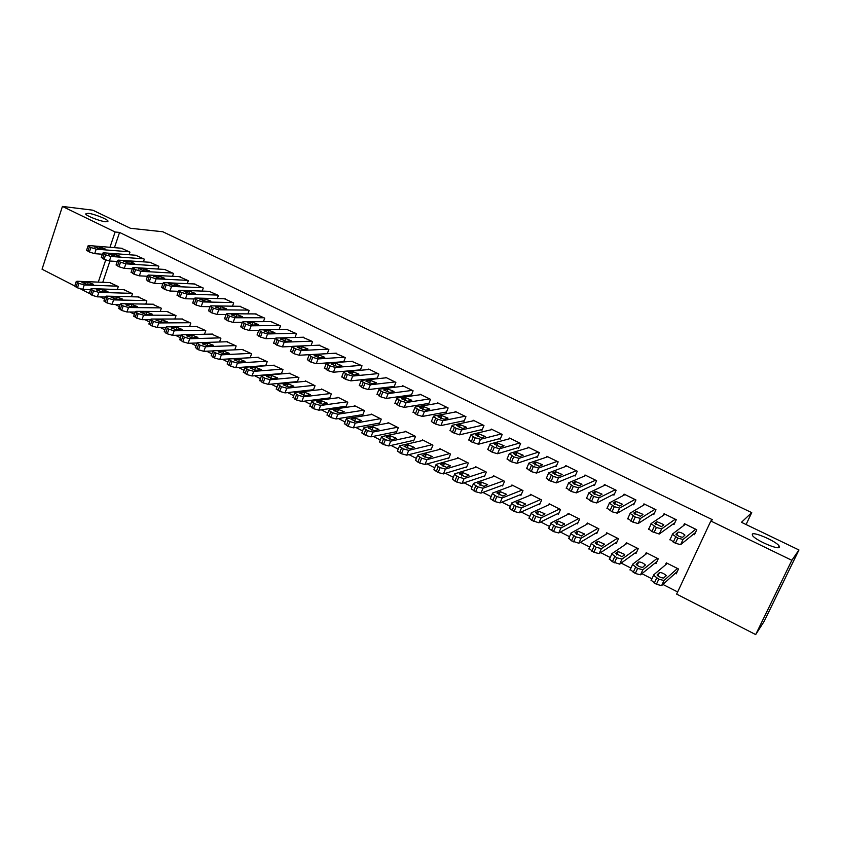 <?xml version="1.0" encoding="UTF-8"?>
<svg xmlns="http://www.w3.org/2000/svg" width="841" height="841" viewBox="0 0 841 841"><rect width="100%" height="100%" fill="white"/><g stroke="black" fill="none" stroke-linecap="round" stroke-linejoin="round"><path stroke-width="1.26" d="M105.672 221.761C100.09 221.267 86.423 215.969 85.624 213.982L88.095 213.267C93.803 213.835 107.175 219.038 108.016 221.025L105.672 221.761M779.386 547.26C778.156 550.119 755.134 540.038 752.495 535.496L752.285 534.161C753.841 531.512 776.338 541.383 779.123 545.967L779.386 547.26M100.436 296.915L104.578 299.028M115.133 304.421L119.411 306.608M129.977 312.011L134.413 314.282M144.978 319.685L149.561 322.029M160.147 327.433L164.889 329.861M175.475 335.265L180.373 337.777M190.97 343.191L196.037 345.777M206.644 351.202L211.858 353.872M222.476 359.296L227.869 362.05M238.497 367.485L244.048 370.324M254.686 375.759L260.416 378.692M271.065 384.127L276.962 387.144M287.622 392.6L293.698 395.701M304.368 401.157L310.623 404.353M321.304 409.809L327.748 413.11M338.439 418.566L345.062 421.961M355.764 427.428L362.576 430.907M373.288 436.384L380.3 439.969M391.023 445.457L398.224 449.136M408.968 454.624L416.369 458.408M427.123 463.906L434.723 467.785M445.488 473.294L453.288 477.278M464.074 482.797L472.085 486.886M482.881 492.405L491.102 496.611M501.919 502.14L510.361 506.45M521.189 511.99L529.841 516.416M540.7 521.956L549.572 526.498M560.442 532.048L569.536 536.705M580.427 542.266L589.751 547.039M600.663 552.611L610.219 557.499M621.152 563.092L630.95 568.096M641.904 573.688L651.933 578.818M662.918 584.432L677.646 591.959M89.272 293.393L80.789 289.052M74.754 285.961L42.05 269.215L62.434 206.423L115.112 231.99L109.971 247.286M62.434 206.423L92.825 210.187L130.418 228.279L162.839 231.769L751.728 512.621L741.447 522.303L798.95 549.972L764.217 621.257L755.691 634.577L676.648 594.103L710.834 521.01L791.844 560.316L755.691 634.577M746.072 524.532L751.728 512.621M131.459 296.757L132.5 293.698L123.848 289.725M143.412 261.845L144.337 259.165L135.601 255.222M160.221 311.506L161.356 308.248L152.515 304.211M172.5 276.3L173.498 273.451L164.584 269.446M189.582 326.581L190.812 323.102L181.782 318.991M202.187 291.081L203.27 288.032L194.155 283.953M219.543 341.993L220.889 338.261L211.659 334.087M232.494 306.187L233.672 302.918L224.358 298.776M250.828 353.357L221.383 354.849L219.711 359.454L250.134 357.719L251.606 353.746L242.166 349.499M263.433 321.651L264.726 318.129L255.201 313.914M281.346 373.909L282.975 369.567L273.325 365.246M281.115 373.93L280.516 373.625M295.023 337.472L296.452 333.667L286.707 329.378M312.505 389.804L313.315 390.213L315.028 385.725L305.346 380.847L305.146 381.351M327.286 353.683L328.863 349.551L318.897 345.188M345.199 406.35L346.029 406.771L347.785 402.24L337.882 397.246L337.672 397.804M360.242 370.303L361.998 365.772L351.801 361.346M360.116 370.313L359.38 369.945M378.618 423.254L379.459 423.685L381.278 419.123L371.154 414.024L370.913 414.624M393.189 386.566L394.04 386.986L395.88 382.371L385.63 377.346L385.42 377.882M412.784 440.547L413.646 440.978L415.507 436.384L405.162 431.17L404.889 431.832M427.754 403.564L428.626 403.995L430.518 399.328L420.037 394.198L419.806 394.786M447.727 458.229L448.61 458.671L450.524 454.035L439.938 448.705L439.633 449.451M463.107 420.942L464.001 421.383L465.946 416.684L455.233 411.438L454.96 412.09M483.47 476.311L484.374 476.763L486.34 472.095L475.512 466.639L475.154 467.48M499.281 438.729L500.195 439.181L502.193 434.44L491.228 429.068L490.923 429.814M520.043 494.813L520.968 495.286L522.986 490.576L511.906 484.984L511.486 485.951M536.306 456.926L537.241 457.388L539.291 452.616L528.074 447.118L527.706 447.959M557.467 513.756L558.413 514.229L560.495 509.488L549.152 503.77L548.658 504.894M574.193 475.554L575.16 476.027L577.262 471.212L565.783 465.588L565.352 466.576M595.785 533.141L596.753 533.636L598.897 528.842L587.281 522.986L586.671 524.353M612.994 494.624L613.983 495.107L616.148 490.25L604.385 484.49L603.859 485.688M635.029 552.989L636.017 553.494L638.224 548.668L626.324 542.676L625.557 544.369M652.732 514.166L653.741 514.66L655.98 509.762L643.933 503.864L643.249 505.346M675.218 573.331L676.238 573.846L678.498 568.979L666.314 562.839L665.273 565.078M693.447 534.182L694.477 534.687L696.779 529.746L684.437 523.701L683.523 525.667M710.834 521.01L712.422 519.717L119.559 232.431L114.439 247.664M109.94 261.015L102.77 282.313M672.968 524.111L673.988 524.605L676.259 519.696L664.054 513.725L663.286 515.417M655.002 563.102L656.001 563.607L658.24 558.771L646.203 552.695L645.31 554.629M632.747 504.337L633.746 504.821L635.943 499.953L624.043 494.119L623.444 495.444M615.286 543.013L616.274 543.507L618.44 538.703L606.687 532.774L606.004 534.287M593.483 485.036L594.45 485.509L596.595 480.674L584.968 474.986L584.495 476.069M576.516 523.386L577.473 523.869L579.586 519.107L568.106 513.325L567.559 514.555M555.144 466.187L556.09 466.65L558.172 461.856L546.818 456.295L546.419 457.21M538.65 504.232L539.586 504.705L541.636 499.975L530.419 494.319L529.967 495.36M517.688 447.769L518.613 448.232L520.632 443.47L509.541 438.045L509.215 438.834M501.646 485.509L502.561 485.972L504.558 481.283L493.604 475.764L493.215 476.658M481.094 429.783L481.998 430.235L483.964 425.514L473.126 420.206L472.842 420.899M465.494 467.218L466.387 467.67L468.332 463.013L457.62 457.62L457.294 458.408M445.331 412.206L446.214 412.637L448.127 407.959L437.53 402.776L437.288 403.386M430.161 449.336L431.034 449.777L432.915 445.162L422.445 439.885L422.161 440.589M410.366 395.018L411.238 395.438L413.099 390.802L402.744 385.725L402.524 386.282M395.606 431.853L396.458 432.285L398.298 427.712L388.058 422.55L387.806 423.181M376.19 378.219L377.031 378.629L378.839 374.024L368.715 369.062L368.516 369.567M361.819 414.76L362.65 415.181L364.437 410.639L354.429 405.593L354.198 406.161M343.675 361.935L345.346 357.614L335.254 353.22M328.768 398.035L329.577 398.445L331.322 393.945L321.525 389.005L321.325 389.53M311.065 345.525L312.568 341.562L302.718 337.241M296.421 381.667L297.22 382.077L298.912 377.609L289.146 373.257M279.138 329.514L280.505 325.856L270.876 321.609M265.651 365.782L267.207 361.619L257.661 357.33M247.885 313.872L249.115 310.487L239.696 306.303M234.755 349.835L236.163 345.966L226.828 341.751M217.262 298.597L218.387 295.433L209.178 291.322M204.479 334.245L205.772 330.639L196.636 326.497M187.27 283.648L188.31 280.705L179.291 276.657M174.823 319.002L176.011 315.638L167.075 311.559M157.887 269.036L158.844 266.271L150.013 262.297M145.766 304.095L146.86 300.941L138.113 296.926M129.094 254.739L129.977 252.132L121.335 248.232M117.288 289.504L118.297 286.539L109.729 282.597M105.693 260.037L98.281 282.124M798.95 549.972L791.844 560.316M119.559 232.431L115.112 231.99M695.749 529.241L683.029 539.48L677.793 538.082L672.285 534.172L685.457 524.206M669.909 539.323L675.397 543.265L680.632 544.642L695.496 532.511M682.745 537.21C680.516 537.168 678.235 536.18 675.922 534.245L678.13 532.122C680.358 532.174 682.608 533.152 684.9 535.065L682.745 537.21M677.478 568.463L663.991 580.511L658.755 579.207L653.394 575.107L667.323 563.344M677.383 571.375L661.636 585.588L656.39 584.306L651.05 580.174M663.833 577.988L666.146 575.496C663.927 573.478 661.688 572.49 659.439 572.542L657.073 575.013C659.312 577.063 661.573 578.051 663.833 577.988M675.239 519.191L661.615 528.884L656.369 527.475L651.008 523.638L665.073 514.219M648.663 528.768L651.88 531.575L659.249 534.024L674.839 522.755M661.468 526.697L654.718 523.354L657.094 521.746L663.791 524.647L661.468 526.697M654.971 509.268L640.464 518.424L635.207 517.005L629.993 513.241L644.931 504.348M627.691 518.35L632.884 522.135L638.14 523.544L654.477 513.042M640.464 516.311L633.799 513.021L636.322 511.496L642.955 514.356L640.464 516.311M657.231 558.256L642.86 569.735L637.615 568.421L632.4 564.406L647.202 553.199M656.979 561.504L640.537 574.802L635.291 573.499L630.088 569.452M642.839 567.297L645.31 564.9C643.155 562.934 640.937 561.956 638.676 561.998L636.153 564.374C638.34 566.371 640.569 567.339 642.839 567.297M637.226 548.174L621.993 559.097L616.737 557.772L611.659 553.83L627.312 543.17M636.858 551.664L619.712 564.143L612.385 561.767L609.389 558.855M622.109 556.742L624.747 554.44L618.177 551.58L615.528 553.399L622.109 556.742M634.944 499.459L619.586 508.101L614.319 506.66L609.252 502.981L625.031 494.603M606.971 508.069L612.027 511.77L617.305 513.189L634.387 503.402M619.712 506.061L613.131 502.813L615.801 501.383L622.372 504.201L619.712 506.061M615.17 489.777L598.971 497.893L593.693 496.453L588.763 492.847L605.362 484.973M586.524 497.904L591.444 501.541L596.721 502.971L614.55 493.835M599.234 495.938L592.726 492.731L595.533 491.386L602.04 494.161L599.234 495.938M617.462 538.208L601.399 548.595L596.132 547.26L591.191 543.391L607.665 533.268M617 541.877L599.139 553.609L593.872 552.285L588.952 548.406M601.641 546.324L604.427 544.106L597.919 541.289L595.134 543.013L601.641 546.324M597.919 528.358L581.047 538.219L575.78 536.873L570.871 533.688L570.965 533.089L588.248 523.48M597.404 532.174L578.829 543.223L571.533 540.847L568.768 538.072M581.415 536.032L584.358 533.898L577.925 531.123L575.002 532.763L581.415 536.032M595.617 480.2L578.608 487.822L573.331 486.371L568.527 482.839L585.935 475.459M566.319 487.875L571.102 491.438L576.39 492.879L594.965 484.353M578.997 485.94L572.574 482.776L575.517 481.515L581.961 484.248L578.997 485.94M578.619 518.624L560.958 527.98L555.67 526.613L550.876 523.501L551.002 522.902L569.052 513.798M578.051 522.555L558.76 532.952L553.483 531.596L548.7 528.474L548.826 527.864M561.441 525.856L564.542 523.817L558.161 521.084L555.102 522.629L561.441 525.856M576.306 470.739L558.498 477.877L553.21 476.416L548.542 472.947L566.729 466.051M546.366 477.972L549.026 480.463L556.311 482.902L575.622 474.965M559.013 476.069L552.674 472.936L555.743 471.759L562.124 474.461L559.013 476.069M559.549 509.005L541.099 517.856L535.822 516.479L531.134 513.441L531.27 512.842L550.088 504.243M558.939 513.031L538.944 522.818L531.691 520.442L529.136 517.793M541.72 515.817L544.968 513.862L538.639 511.16L535.454 512.632L541.72 515.817M557.215 461.394L538.639 468.048L533.341 466.576L528.8 463.181L547.754 456.758M526.666 468.185L531.186 471.591L536.484 473.062L556.511 465.683M539.27 466.313L533.005 463.223L536.211 462.13L542.529 464.789L539.27 466.313M540.689 499.501L521.494 507.859L516.206 506.471L511.622 503.507L511.78 502.907L531.354 494.792M540.059 503.601L519.37 512.8L514.082 511.423L509.509 508.437L509.678 507.838M522.229 505.893L525.625 504.022L519.36 501.362L516.048 502.75L522.229 505.893M538.356 452.153L519.023 458.345L513.714 456.863L509.299 453.541L529 447.57M507.197 458.513L507.028 459.049L511.591 461.856L516.9 463.338L537.63 456.484M519.77 456.684L513.578 453.625L516.91 452.605L523.176 455.233L519.77 456.684M522.061 490.103L502.13 497.988L496.831 496.589L492.342 493.688L492.532 493.099L512.821 485.446M521.399 494.266L500.038 502.897L494.739 501.52L490.261 498.608L490.461 497.998M502.981 496.095L506.513 494.308L500.3 491.68L496.863 492.984L502.981 496.095M519.706 443.018L499.638 448.758L494.329 447.265L489.851 444.532L490.04 444.006L510.466 438.497M487.959 448.968L487.769 449.493L492.237 452.237L497.546 453.73L518.971 447.391M500.511 447.17L494.392 444.143L497.851 443.196L504.053 445.793L500.511 447.17M503.643 480.821L482.997 488.232L477.699 486.823L473.304 483.995L473.515 483.396L494.508 476.216M502.971 485.026L480.936 493.131L475.628 491.733L471.244 488.884L471.465 488.285M483.953 486.413L487.622 484.7L481.473 482.114L477.919 483.333L483.953 486.413M501.278 433.988L480.495 439.286L475.186 437.783L470.802 435.112L471.013 434.597L492.143 429.52M468.963 439.528L471.223 441.798L478.434 444.237L500.532 438.403M481.473 437.762L475.428 434.776L479.002 433.914L485.162 436.468L481.473 437.762M485.436 471.643L464.095 478.592L458.787 477.173L454.487 474.408L454.729 473.819L476.405 467.091M484.742 475.88L462.056 483.47L456.758 482.061L452.458 479.275L452.7 478.676M465.157 476.836L468.973 475.218L462.865 472.653L459.197 473.798L465.157 476.836M483.06 425.073L461.583 429.93L456.264 428.416L451.974 425.809L452.206 425.294L474.03 420.647M450.156 430.214L452.353 432.421L459.543 434.85L482.303 429.499M462.666 428.468L456.695 425.525L460.384 424.726L466.492 427.26L462.666 428.468M467.428 462.571L445.415 469.068L440.106 467.649L435.89 464.936L436.153 464.348L458.513 458.072M466.734 466.839L443.407 473.925L438.098 472.505L433.893 469.783L434.135 469.204M446.592 467.386L450.534 465.84L444.469 463.307L440.695 464.379L446.592 467.386M465.052 416.242L442.892 420.679L437.572 419.165L433.367 416.61L433.63 416.106L456.116 411.88M431.58 421.005L431.37 421.509L435.564 424.074L440.884 425.588L464.285 420.7M444.08 419.291L437.982 416.779L441.988 415.654L448.043 418.156L444.08 419.291M449.641 453.593L426.955 459.659L421.646 458.219L417.514 455.58L417.809 455.002L440.81 449.147M448.936 457.893L424.978 464.495L419.67 463.065L415.549 460.405L415.78 459.838M428.237 458.04L432.306 456.568L426.303 454.077L422.182 455.528L428.237 458.04M447.244 407.528L424.421 411.543L419.102 410.019L414.981 407.517L415.265 407.023L438.413 403.207M413.215 411.911L417.125 414.907L422.445 416.432L446.476 411.995M425.714 410.219L419.67 407.727L423.801 406.687L429.814 409.157L425.714 410.219M432.043 444.721L408.715 450.366L403.396 448.915L399.359 446.329L399.675 445.751L423.317 440.327M431.328 449.041L406.76 455.17L401.451 453.741L397.415 451.133L397.646 450.587M410.093 448.81L414.298 447.412L408.337 444.952L404.09 446.329L410.093 448.81M429.635 398.907L406.171 402.513L400.842 400.978L396.815 398.539L397.131 398.045L420.91 394.629M395.07 402.923L398.897 405.856L404.227 407.38L428.878 403.386M407.57 401.252L401.567 398.792L405.835 397.814L411.796 400.263L407.57 401.252M414.645 435.953L390.687 441.168L385.367 439.717L381.415 437.183L381.751 436.616L406.014 431.601M413.93 440.285L388.763 445.961L383.454 444.521L379.501 441.977L379.712 441.43M392.169 439.685L396.489 438.361L390.581 435.922L386.208 437.236L392.169 439.685M412.227 390.382L388.132 393.599L382.802 392.053L378.86 389.656L379.196 389.173L403.596 386.156M377.125 394.04L380.889 396.899L386.219 398.434L411.47 394.86M389.635 392.39L383.675 389.961L388.069 389.057L393.977 391.475L389.635 392.39M397.436 427.281L372.868 432.085L367.549 430.624L363.669 428.143L364.037 427.585L388.91 422.981M396.721 431.622L370.976 436.857L365.656 435.407L361.788 432.915L361.998 432.39M374.445 430.655L378.892 429.415L373.026 427.007L368.537 428.237L374.445 430.655M395.018 381.951L370.303 384.779L364.973 383.223L361.104 380.889L361.472 380.405L386.482 377.767M359.401 385.252L363.081 388.058L368.411 389.593L394.261 386.44M371.901 383.633L365.982 381.225L370.503 380.395L376.369 382.781L371.901 383.633M380.426 418.702L355.259 423.107L349.94 421.635L346.135 419.217L346.524 418.66L371.995 414.445M379.712 423.055L353.388 427.859L348.069 426.398L344.474 423.454M356.931 421.74L361.504 420.574L355.669 418.187L351.054 419.344L356.931 421.74M377.998 373.614L352.684 376.064L347.354 374.497L343.559 372.216L343.958 371.743L369.556 369.472M341.877 376.568L345.493 379.312L350.823 380.857L377.241 378.103M354.376 374.97L348.51 372.595L353.146 371.827L358.97 374.192L354.376 374.97M363.606 410.219L337.851 414.235L332.521 412.752L328.799 410.387L329.22 409.83L355.259 406.014M362.892 414.581L336.011 418.965L330.692 417.493L327.16 414.613M339.617 412.931L344.305 411.827L338.524 409.472L333.782 410.555L339.617 412.931M361.167 365.362L335.275 367.443L329.935 365.877L326.213 363.638L326.634 363.175L352.821 361.273M324.552 367.99L328.095 370.671L333.425 372.227L360.411 369.861M337.052 366.413L331.228 364.058L335.98 363.365L341.761 365.698L337.052 366.413M346.965 401.83L320.642 405.457L315.312 403.974L311.664 401.651L312.106 401.104L338.713 397.667M346.25 406.203L318.823 410.177L313.504 408.694L310.045 405.877M322.492 404.206L327.296 403.186L321.556 400.852L316.71 401.872L322.492 404.206M344.516 357.215L318.056 358.928L312.715 357.351L309.067 355.165L309.52 354.702L336.263 353.167M307.428 359.506L310.907 362.124L316.237 363.69L343.769 361.704M319.927 357.951L314.135 355.617L319.012 354.997L324.752 357.309L319.927 357.951M330.502 393.525L303.622 396.784L298.303 395.291L294.718 393.02L295.191 392.484L322.334 389.415M329.788 397.898L301.835 401.483L296.516 399.99L293.12 397.236M305.567 395.596L310.487 394.639L304.789 392.327L299.827 393.283L305.567 395.596M328.053 349.141L301.036 350.508L295.696 348.92L292.121 346.776L292.594 346.334L319.885 345.146M290.492 351.118L293.908 353.672L299.238 355.249L327.307 353.64M302.991 349.583L297.241 347.28L302.234 346.723L307.932 349.004L302.991 349.583M314.219 385.325L286.802 388.206L281.483 386.702L277.961 384.484L278.466 383.959L306.145 381.246M313.514 389.698L285.036 392.884L279.717 391.391L276.384 388.7M288.831 387.07L293.866 386.187L288.2 383.906L283.123 384.779L288.831 387.07M311.759 341.173L284.205 342.182L278.865 340.594L275.364 338.492L275.859 338.05L303.685 337.209M273.756 342.823L277.099 345.325L282.439 346.902L292.111 346.481M286.245 341.309L280.537 339.028L285.635 338.534L291.301 340.805L286.245 341.309M298.113 377.199L270.171 379.733L264.852 378.219L261.404 376.043L261.929 375.528L290.124 373.173M297.409 381.572L268.437 384.39L263.107 382.886L259.837 380.248M272.284 378.65L277.425 377.83L271.801 375.57L266.618 376.379L272.284 378.65M295.654 333.278L267.564 333.951L262.224 332.353L258.786 330.303L259.312 329.872L287.654 329.367M257.199 334.623L260.489 337.073L265.819 338.65L275.312 338.366M269.698 333.131L264.021 330.87L269.225 330.439L274.86 332.689L269.698 333.131M282.187 369.167L253.73 371.344L248.4 369.83L245.015 367.696L245.572 367.191L274.282 365.183M281.483 373.541L252.006 375.98L246.686 374.476L243.47 371.901M255.916 370.313L261.162 369.556L255.58 367.328L250.292 368.074L255.916 370.313M279.706 325.467L251.112 325.814L245.772 324.216L242.397 322.198L242.954 321.777L271.801 321.598M240.831 326.508L244.058 328.905L249.399 330.492L258.776 330.324L257.052 335.002M253.32 325.046L247.685 322.807L253.004 322.439L258.586 324.658L253.32 325.046M266.418 361.22L237.467 363.049L232.137 361.535L228.815 359.443L229.404 358.939L258.608 357.278M265.724 365.593L235.774 367.675L230.445 366.161L227.291 363.638M239.738 362.082L245.088 361.388L239.538 359.181L234.145 359.853L239.738 362.082M263.937 317.751L234.839 317.761L229.509 316.163L226.197 314.177L226.776 313.767L256.116 313.914M224.642 318.487L227.816 320.831L233.146 322.429L242.345 322.366M237.13 317.046L231.538 314.828L236.952 314.523L242.502 316.731L237.13 317.046M221.383 354.849L214.455 352.516L212.805 351.275L213.404 350.792L243.091 349.457M219.711 359.454L214.392 357.94L211.291 355.47M223.727 353.935L229.183 353.304L223.664 351.118L218.176 351.727L223.727 353.935M248.337 310.108L218.755 309.803L213.414 308.195L210.166 306.261L210.776 305.851L240.6 306.313M208.631 310.55L211.753 312.852L217.083 314.45L226.082 314.481M221.12 309.131L215.559 306.933L221.078 306.692L226.597 308.878L221.12 309.131M235.396 345.577L205.477 346.744L200.158 345.209L196.952 343.202L197.582 342.718L227.743 341.719M212.868 350.918L203.827 351.328L198.508 349.803L195.459 347.386M207.906 345.872L213.456 345.304L207.969 343.139L202.376 343.696L207.906 345.872M232.904 302.55L202.839 301.93L197.509 300.321L194.313 298.418L194.954 298.029L225.251 298.797M192.799 302.707L195.858 304.957L201.188 306.555L210.019 306.681M205.288 301.309L199.759 299.133L205.383 298.944L210.86 301.11L205.288 301.309M220.132 337.882L189.74 338.723L184.421 337.188L181.278 335.212L181.94 334.75L212.552 334.066M196.92 342.991L188.121 343.286L182.802 341.761L179.806 339.396M192.242 337.903L197.898 337.399L192.442 335.244L186.755 335.738L192.242 337.903M217.63 295.065L187.101 294.14L181.772 292.531L178.639 290.66L179.301 290.282L210.05 291.354M177.136 294.949L180.153 297.146L185.483 298.755L194.124 298.965M189.624 293.572L184.126 291.417L189.845 291.291L195.301 293.435L189.624 293.572M205.025 330.261L174.182 330.786L168.862 329.252L165.782 327.317L166.465 326.855L197.53 326.487M181.257 335.139L172.573 335.338L167.264 333.803L164.31 331.491M176.757 330.019L182.497 329.577L177.083 327.443L171.301 327.874L176.757 330.019M202.523 287.664L171.532 286.445L166.213 284.826L163.133 282.996L163.816 282.629L195.017 283.995M161.651 287.265L164.605 289.42L169.935 291.028L178.408 291.312M174.129 285.919L168.673 283.774L174.486 283.711L179.9 285.835L174.129 285.919M190.066 322.723L158.791 322.944L153.472 321.399L150.444 319.506L151.149 319.054L182.655 318.991M165.761 327.359L157.204 327.475L151.895 325.93L148.994 323.669M161.43 322.219L167.275 321.83L161.893 319.717L156.563 319.738L156.006 320.095L161.43 322.219M187.564 280.337L156.142 278.823L150.812 277.204L147.785 275.406L148.5 275.049L180.142 276.7M146.323 279.675L149.235 281.777L154.555 283.396L162.87 283.753M158.802 278.339L153.935 275.932L159.285 276.216L164.668 278.318L158.802 278.339M175.275 315.27L143.559 315.175L138.25 313.63L135.275 311.769L136.011 311.328L167.937 311.569M150.381 319.664L142.003 319.685L136.694 318.14L133.845 315.932M146.281 314.502L152.21 314.177L146.86 312.085L141.456 312.043L140.878 312.4L146.281 314.502M172.762 273.083L140.91 271.296L135.58 269.656L132.615 267.901L133.351 267.554L165.414 269.488M131.164 272.158L134.024 274.219L139.343 275.848L147.501 276.258M143.643 270.855L138.818 268.468L144.242 268.794L149.603 270.886L143.643 270.855M160.631 307.88L128.494 307.501L123.185 305.945L120.263 304.116L121.03 303.685L153.367 304.221M135.18 312.043L126.959 311.99L121.651 310.445L118.844 308.269M131.28 306.86L137.304 306.597L131.984 304.526L126.518 304.442L125.919 304.778L131.28 306.86M158.108 265.914L125.835 263.832L120.515 262.203L117.603 260.479L118.36 260.142L150.844 262.35M116.163 264.726L118.98 266.744L124.3 268.374L132.289 268.836M128.641 263.443L123.869 261.088L129.367 261.456L134.686 263.527L128.641 263.443M146.134 300.573L113.598 299.901L108.289 298.334L105.409 296.547L106.197 296.127L138.944 296.947M120.137 304.495L112.074 304.379L106.765 302.823L104.011 300.7M116.447 299.312L122.555 299.102L117.267 297.041L111.727 296.915L111.107 297.241L116.447 299.312M143.611 258.807L110.928 256.463L105.609 254.823L102.749 253.13L103.538 252.805L136.421 255.286M101.33 257.367L104.095 259.354L109.414 260.983L117.256 261.498M113.798 256.106L109.078 253.782L114.639 254.192L119.937 256.253L113.798 256.106M131.785 293.341L98.849 292.384L93.54 290.818L90.723 289.062L91.532 288.652L124.668 289.756M105.251 297.031L97.346 296.841L92.047 295.286L89.335 293.204M101.761 291.838L107.963 291.68L102.697 289.64L97.093 289.462L96.452 289.788L101.761 291.838M129.262 251.785L96.179 249.167L90.87 247.527L88.053 245.866L88.862 245.551L122.145 248.295M86.644 250.092L89.367 252.027L94.686 253.667L102.381 254.234M99.112 248.852L94.444 246.55L100.068 247.012L105.335 249.052L99.112 248.852M117.593 286.182L84.258 284.941L78.959 283.375L76.184 281.651L77.025 281.251L110.539 282.629M90.534 289.63L82.775 289.388L77.477 287.822L74.807 285.782M87.233 284.437L93.519 284.342L88.284 282.324L82.618 282.092L81.955 282.408L87.233 284.437M680.632 544.642L683.029 539.48M675.397 543.265L677.793 538.082M673.242 542.193L675.638 537.021M678.13 532.122L676.784 535.044M663.991 580.511L661.636 585.588M656.621 578.124L654.266 583.212M658.755 579.207L656.39 584.306M657.904 575.864L659.439 572.542M659.249 534.024L661.615 528.884M654.004 532.626L656.369 527.475M651.88 531.575L654.235 526.424M657.094 521.746L655.749 524.689M638.14 523.544L640.464 518.424M632.884 522.135L635.207 517.005M630.792 521.094L633.105 515.964M636.322 511.496L634.987 514.45M642.86 569.735L640.537 574.802M635.512 567.349L633.189 572.416M637.615 568.421L635.291 573.499M637.152 565.341L638.676 561.998M621.993 559.097L619.712 564.143M614.666 556.71L612.385 561.767M616.737 557.772L614.456 562.818M616.653 554.934L618.177 551.58M617.305 513.189L619.586 508.101M612.027 511.77L614.319 506.66M609.956 510.739L612.248 505.641M615.801 501.383L614.477 504.348M596.721 502.971L598.971 497.893M591.444 501.541L593.693 496.453M589.394 500.521L591.644 495.444M595.533 491.386L594.219 494.35M601.399 548.595L599.139 553.609M594.082 546.208L591.833 551.233M596.132 547.26L593.872 552.285M596.416 544.663L597.919 541.289M581.047 538.219L578.829 543.223M573.751 535.833L571.533 540.847M575.78 536.873L573.551 541.877M576.421 534.498L577.925 531.123M576.39 492.879L578.608 487.822M571.102 491.438L573.331 486.371M569.084 490.429L571.302 485.373M575.517 481.515L574.214 484.479M560.958 527.98L558.76 532.952M553.672 525.593L551.496 530.576M555.67 526.613L553.483 531.596M556.679 524.458L558.161 521.084M556.311 482.902L558.498 477.877M551.023 481.451L553.21 476.416M549.026 480.463L551.212 475.417M555.743 471.759L554.461 474.723M541.099 517.856L538.944 522.818M533.846 515.48L531.691 520.442M535.822 516.479L533.667 521.452M537.178 514.534L538.639 511.16M536.484 473.062L538.639 468.048M531.186 471.591L533.341 466.576M529.22 470.613L531.375 465.599M536.211 462.13L534.939 465.084M521.494 507.859L519.37 512.8M514.261 505.483L512.137 510.424M516.206 506.471L514.082 511.423M517.909 504.726L519.36 501.362M516.9 463.338L519.023 458.345M511.591 461.856L513.714 456.863M509.646 460.889L511.77 455.896M516.91 452.605L515.659 455.549M502.13 497.988L500.038 502.897M494.907 495.612L492.815 500.532M496.831 496.589L494.739 501.52M498.871 495.034L500.3 491.68M497.546 453.73L499.638 448.758M492.237 452.237L494.329 447.265M490.314 451.281L492.405 446.308M497.851 443.196L496.611 446.129M482.997 488.232L480.936 493.131M475.796 485.856L473.735 490.755M477.699 486.823L475.628 491.733M480.064 485.446L481.473 482.114M478.434 444.237L480.495 439.286M473.115 442.734L475.186 437.783M471.223 441.798L473.283 436.836M479.002 433.914L477.793 436.815M464.095 478.592L462.056 483.47M456.905 476.216L454.876 481.094M458.787 477.173L456.758 482.061M461.478 475.974L462.865 472.653M459.543 434.85L461.583 429.93M454.235 433.346L456.264 428.416M452.353 432.421L454.382 427.48M460.384 424.726L459.197 427.617M445.415 469.068L443.407 473.925M438.245 466.692L436.248 471.559M440.106 467.649L438.098 472.505M443.112 466.597L444.469 463.307M440.884 425.588L442.892 420.679M435.564 424.074L437.572 419.165M433.714 423.149L435.712 418.24M441.988 415.654L440.821 418.513M426.955 459.659L424.978 464.495M419.806 457.283L417.84 462.13M421.646 458.219L419.67 463.065M424.968 457.336L426.303 454.077M422.445 416.432L424.421 411.543M417.125 414.907L419.102 410.019M415.286 414.003L417.262 409.104M423.801 406.687L422.655 409.514M408.715 450.366L406.76 455.17M401.588 447.99L399.643 452.815M403.396 448.915L401.451 453.741M407.033 448.179L408.337 444.952M404.227 407.38L406.171 402.513M398.897 405.856L400.842 400.978M397.089 404.952L399.033 400.085M405.835 397.814L404.71 400.621M390.687 441.168L388.763 445.961M383.58 438.802L381.656 443.606M385.367 439.717L383.454 444.521M386.261 437.32L386.471 436.784M389.299 439.118L390.581 435.922M386.219 398.434L388.132 393.599M380.889 396.899L382.802 392.053M379.091 396.016L381.015 391.16M388.069 389.057L386.965 391.822M372.868 432.085L370.976 436.857M365.782 429.719L363.89 434.503M367.549 430.624L365.656 435.407M368.6 428.342L368.821 427.796M371.775 430.161L373.026 427.007M368.411 389.593L370.303 384.779M363.081 388.058L364.973 383.223M361.315 387.175L363.207 382.35M370.503 380.395L369.43 383.128M355.259 423.107L353.388 427.859M348.185 420.742L346.324 425.504M349.94 421.635L348.069 426.398M351.139 419.48L351.37 418.913M354.45 421.299L355.669 418.187M350.823 380.857L352.684 376.064M345.493 379.312L347.354 374.497M343.738 378.439L345.598 373.635M353.146 371.827L352.095 374.529M337.851 414.235L336.011 418.965M330.797 411.869L328.957 416.61M332.521 412.752L330.692 417.493M333.888 410.713L334.119 410.124M337.325 412.542L338.524 409.472M333.425 372.227L335.275 367.443M328.095 370.671L329.935 365.877M326.371 369.809L328.2 365.015M331.554 363.69L331.343 364.216M335.98 363.365L334.96 366.024M320.642 405.457L318.823 410.177M313.609 403.102L311.79 407.822M315.312 403.974L313.504 408.694M316.826 402.04L317.057 401.441M320.389 403.88L321.556 400.852M316.237 363.69L318.056 358.928M310.907 362.124L312.715 357.351M309.194 361.273L311.002 356.51M314.481 355.259L314.282 355.796M319.012 354.997L318.014 357.604M303.622 396.784L301.835 401.483M296.61 394.429L294.823 399.128M298.303 395.291L296.516 399.99M299.964 393.472L300.195 392.852M303.654 395.312L304.789 392.327M299.238 355.249L301.036 350.508M293.908 353.672L295.696 348.92M292.216 352.842L294.003 348.09M297.609 346.923L297.409 347.47M302.234 346.723L301.257 349.288M286.802 388.206L285.036 392.884M279.811 385.851L278.045 390.539M281.483 386.702L279.717 391.391M283.28 384.989L283.522 384.369M287.096 386.828L288.2 383.906M282.439 346.902L284.205 342.182M277.099 345.325L278.865 340.594M275.438 344.495L277.194 339.764M280.936 338.681L280.726 339.238M285.635 338.534L284.689 341.057M270.171 379.733L268.437 384.39M263.191 377.378L261.456 382.045M264.852 378.219L263.107 382.886M266.786 376.61L267.028 375.969M270.728 378.45L271.801 375.57M265.819 338.65L267.564 333.951M260.489 337.073L262.224 332.353M258.839 336.253L260.573 331.543M264.431 330.534L264.221 331.102M269.225 330.439L268.311 332.92M253.73 371.344L252.006 375.98M246.77 368.999L245.057 373.646M248.4 369.83L246.686 374.476M250.481 368.316L250.723 367.675M254.529 370.156L255.58 367.328M249.399 330.492L251.112 325.814M244.058 328.905L245.772 324.216M242.429 328.095L244.142 323.407M248.127 322.471L247.916 323.049M253.004 322.439L252.111 324.868M237.467 363.049L235.774 367.675M230.529 360.705L228.836 365.33M232.137 361.535L230.445 366.161M234.355 360.127L234.597 359.464M238.518 361.945L239.538 359.181M233.146 322.429L234.839 317.761M227.816 320.831L229.509 316.163M226.197 320.032L227.89 315.354M231.99 314.502L231.78 315.091M236.952 314.523L236.09 316.899M214.455 352.516L212.794 357.12M216.053 353.325L214.392 357.94M218.408 352.011L218.649 351.338M222.686 353.83L223.664 351.118M217.083 314.45L218.755 309.803M211.753 312.852L213.414 308.195M210.155 312.053L211.816 307.407M216.032 306.618L215.822 307.217M221.078 306.692L220.247 309.025M205.477 346.744L203.827 351.328M198.571 344.4L196.931 348.994M200.158 345.209L198.508 349.803M202.628 343.99L202.87 343.307M207.023 345.788L207.969 343.139M201.188 306.555L202.839 301.93M195.858 304.957L197.509 300.321M194.282 304.169L195.932 299.533M200.253 298.818L200.042 299.428M205.383 298.944L204.573 301.225M189.74 338.723L188.121 343.286M182.854 336.389L181.236 340.962M184.421 337.188L182.802 341.761M187.028 336.053L187.27 335.37M191.517 337.84L192.442 335.244M185.483 298.755L187.101 294.14M180.153 297.146L181.772 292.531M178.586 296.368L180.205 291.753M184.642 291.112L184.431 291.722M189.845 291.291L189.067 293.509M174.182 330.786L172.573 335.338M167.317 328.453L165.719 333.015M168.862 329.252L167.264 333.803M171.596 328.2L171.837 327.506M176.19 329.977L177.083 327.443M169.935 291.028L171.532 286.445M164.605 289.42L166.213 284.826M163.059 288.652L164.657 284.058M169.209 283.48L168.988 284.1M174.486 283.711L173.73 285.877M158.791 322.944L157.204 327.475M151.948 320.61L150.371 325.152M153.472 321.399L151.895 325.93M156.321 320.432L156.563 319.738M161.03 322.198L161.893 319.717M154.555 283.396L156.142 278.823M149.235 281.777L150.812 277.204M147.701 281.02L149.278 276.447M153.935 275.932L153.724 276.552M159.285 276.216L158.55 278.318M143.559 315.175L142.003 319.685M136.736 312.852L135.18 317.372M138.25 313.63L136.694 318.14M141.214 312.757L141.456 312.043M146.019 314.492L146.86 312.085M139.343 275.848L140.91 271.296M134.024 274.219L135.58 269.656M132.51 273.472L134.066 268.91M138.818 268.468L138.607 269.099M144.242 268.794L143.538 270.844M128.494 307.501L126.959 311.99M121.693 305.178L120.158 309.677M123.185 305.945L121.651 310.445M126.276 305.146L126.518 304.442M131.175 306.86L131.984 304.526M124.3 268.374L125.835 263.832M118.98 266.744L120.515 262.203M117.488 265.998L119.023 261.456M123.869 261.088L123.659 261.709M129.367 261.456L128.684 263.443M113.598 299.901L112.074 304.379M106.807 297.577L105.293 302.066M108.289 298.334L106.765 302.823M111.485 297.63L111.727 296.915M116.489 299.312L117.267 297.041M109.414 260.983L110.928 256.463M104.095 259.354L105.609 254.823M102.613 258.618L104.126 254.087M109.078 253.782L108.867 254.403M114.639 254.192L113.987 256.116M98.849 292.384L97.346 296.841M92.079 290.071L90.586 294.529M93.54 290.818L92.047 295.286M96.852 290.177L97.093 289.462M101.95 291.838L102.697 289.64M94.686 253.667L96.179 249.167M89.367 252.027L90.87 247.527M87.906 251.301L89.398 246.802M94.444 246.55L94.234 247.18M100.068 247.012L99.448 248.883M84.258 284.941L82.775 289.388M77.509 282.629L76.037 287.075M78.959 283.375L77.477 287.822M82.376 282.818L82.618 282.092M87.569 284.458L88.284 282.324M779.123 545.967L778.303 547.659M108.016 221.025L107.795 221.709M669.92 539.859L672.306 534.697M684.9 535.065L684.595 535.738M653.383 575.696L651.029 580.774M665.788 576.253L666.146 575.496M648.663 529.315L651.008 524.174M663.791 524.647L663.517 525.257M627.659 518.897L629.972 513.777M642.955 514.356L642.692 514.913M632.358 564.994L630.056 570.051M644.994 565.594L645.31 564.9M611.607 554.429L609.336 559.465M624.453 555.081L624.747 554.44M606.929 508.605L609.199 503.517M586.45 498.45L588.689 493.383M591.118 543.99L588.868 549.005M604.164 544.705L604.427 544.106M570.871 533.688L568.663 538.682M584.117 534.466L584.358 533.898M566.224 488.421L568.432 483.365M550.876 523.501L548.7 528.474M564.3 524.364L564.542 523.817M546.251 478.508L548.427 473.483M531.134 513.441L528.989 518.392M526.519 468.721L528.663 463.717M511.622 503.507L509.509 508.437M507.028 459.049L509.141 454.066M492.342 493.688L490.261 498.608M487.769 449.493L489.851 444.532M473.304 483.995L471.244 488.884M468.752 440.053L470.802 435.112M454.487 474.408L452.458 479.275M449.946 430.729L451.974 425.809M435.89 464.936L433.893 469.783M431.37 421.509L433.367 416.61M417.514 455.58L415.549 460.405M413.015 412.405L414.981 407.517M399.359 446.329L397.415 451.133M394.871 403.396L396.815 398.539M381.415 437.183L379.501 441.977M376.947 394.503L378.86 389.656M363.669 428.143L361.788 432.915M359.223 385.704L361.104 380.889M346.135 419.217L344.274 423.969M341.709 377.01L343.559 372.216M328.799 410.387L326.97 415.118M324.384 368.421L326.213 363.638M311.664 401.651L309.856 406.361M307.27 359.927L309.067 355.165M294.718 393.02L292.941 397.709M290.345 351.517L292.121 346.776M277.961 384.484L276.205 389.162M273.609 343.212L275.364 338.492M261.404 376.043L259.669 380.7M245.015 367.696L243.312 372.332M240.694 326.876L242.397 322.198M228.815 359.443L227.133 364.058M224.515 318.844L226.197 314.177M212.805 351.275L211.133 355.88M208.505 310.907L210.166 306.261M196.952 343.202L195.312 347.785M192.673 303.044L194.313 298.418M181.278 335.212L179.669 339.785M177.02 295.275L178.639 290.66M165.782 327.317L164.184 331.859M161.535 287.59L163.133 282.996M150.444 319.506L148.868 324.027M146.218 279.979L147.785 275.406M135.275 311.769L133.719 316.279M131.059 272.452L132.615 267.901M120.263 304.116L118.728 308.615M116.069 265.01L117.603 260.479M105.409 296.547L103.906 301.025M101.235 257.651L102.749 253.13M90.723 289.062L89.23 293.52M86.56 250.366L88.053 245.866M76.184 281.651L74.712 286.098"/></g></svg>
